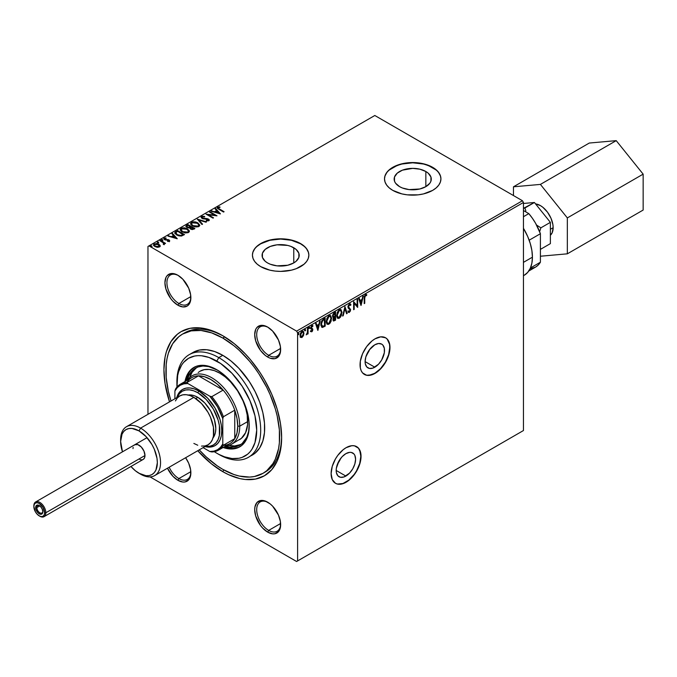 <?xml version="1.0" encoding="UTF-8"?>
<svg xmlns="http://www.w3.org/2000/svg" width="677" height="677" viewBox="0 0 677 677"><rect width="100%" height="100%" fill="white"/><g stroke="black" fill="none" stroke-linecap="round" stroke-linejoin="round"><path stroke-width="1.02" d="M374.813 367.213A13.726 7.921 -60 0 1 367.95 367.899A13.726 7.921 -60 0 1 365.842 356.897A13.726 7.921 -60 0 1 374.813 344.796L378.528 343.51L381.676 344.119L382.877 345.118L384.333 348.325L384.333 352.7L381.676 359.969L378.528 364.218L372.917 368.093L369.422 368.44L366.739 366.892L365.292 363.693L365.106 361.611L374.813 367.213L365.106 361.611L365.842 356.897L369.422 349.806L374.813 344.796A13.726 7.921 -60 0 1 381.676 344.119A13.726 7.921 -60 0 1 383.774 355.12A13.726 7.921 -60 0 1 374.813 367.213M345.879 476.066A13.726 7.921 -60 0 1 339.016 476.743A13.726 7.921 -60 0 1 336.918 465.751A13.726 7.921 -60 0 1 345.879 453.649L349.594 452.363L351.278 452.431L353.953 453.971L354.85 455.393L355.586 459.251L354.85 463.973L352.742 468.822L349.594 473.071L343.992 476.947L340.489 477.293L337.815 475.745L336.359 472.538L336.173 470.464L345.879 476.066L336.173 470.464L336.359 468.171L339.016 460.893L342.164 456.645L345.879 453.649A13.726 7.921 -60 0 1 352.742 452.972A13.726 7.921 -60 0 1 354.85 463.973A13.726 7.921 -60 0 1 345.879 476.066M335.403 483.243A21.165 12.22 120 0 0 345.879 482.134L346.082 482.252A21.165 12.22 -60 0 1 335.504 483.302A21.165 12.22 -60 0 1 332.255 466.343A21.165 12.22 -60 0 1 346.082 447.7L343.163 449.714L337.772 455.409L335.504 458.862L332.255 466.343L331.121 473.612L332.255 479.57L335.504 483.302L337.772 484.14L343.163 483.606L349.002 480.238L351.812 477.632L354.393 474.543L358.522 467.392L360.756 459.869L360.756 453.133L358.522 448.191L354.393 445.804L351.812 445.703L346.082 447.7A21.165 12.22 -60 0 1 356.661 446.651A21.165 12.22 -60 0 1 359.902 463.601A21.165 12.22 -60 0 1 346.082 482.252L345.879 482.134A21.165 12.22 120 0 0 359.682 463.584A21.165 12.22 120 0 0 356.559 446.592M364.328 374.389A21.165 12.22 120 0 0 374.813 373.289L375.007 373.399A21.165 12.22 -60 0 1 364.429 374.449A21.165 12.22 -60 0 1 361.188 357.49A21.165 12.22 -60 0 1 375.007 338.847L372.088 340.861L366.697 346.556L362.567 353.707L360.333 361.222L360.333 367.966L361.188 370.717L362.567 372.909L366.697 375.286L372.088 374.753L377.927 371.385L380.736 368.779L383.326 365.69L387.456 358.539L389.69 351.024L389.69 344.28L387.456 339.338L385.594 337.798L380.736 336.85L375.007 338.847A21.165 12.22 -60 0 1 385.594 337.798A21.165 12.22 -60 0 1 388.835 354.756A21.165 12.22 -60 0 1 375.007 373.399L374.813 373.289A21.165 12.22 120 0 0 388.606 354.731A21.165 12.22 120 0 0 385.492 337.738M263.979 472.741A80.411 46.425 -120 0 0 281.632 436.504A80.411 46.425 60 0 1 264.986 472.182L262.989 473.333A80.411 46.425 60 0 1 222.784 469.356A80.411 46.425 60 0 1 199.241 449.866L206.282 456.992L217.215 465.818L222.784 469.356L233.878 474.492L239.294 476.058L249.585 477.073L254.374 476.523L262.989 473.333A80.411 46.425 60 0 0 275.319 408.9A80.411 46.425 60 0 0 222.784 338.035L224.747 336.909L222.784 338.035L233.878 345.702L239.294 350.398L249.585 361.264L254.374 367.34L258.859 373.763L266.738 387.422L270.064 394.513L275.319 408.9L277.198 416.05L279.373 429.929L279.373 442.8L278.552 448.699L275.319 459.15L272.933 463.593L266.738 470.727L262.989 473.333M222.784 471.657L223.791 469.923L222.784 471.657L228.555 474.662L239.87 478.597L245.311 479.485L255.483 479.079L264.402 475.779L271.722 469.703L277.164 461.096L280.506 450.281L281.64 437.672A83.237 48.059 60 0 1 222.784 471.657A83.237 48.059 60 0 1 197.743 450.738L211.3 463.72L222.784 471.657M222.784 335.733L222.784 335.733A83.237 48.059 60 0 1 281.64 437.672L280.506 423.76L277.164 409.077L271.722 394.192L264.402 379.67L260.12 372.714L250.532 359.775L245.311 353.91L234.267 343.671L222.784 335.733L211.3 330.41L200.265 327.905L190.085 328.311L181.165 331.612L177.289 334.311L170.883 341.69L166.466 351.448L165.061 357.109L163.927 369.718L165.061 383.631L169.521 401.867A83.237 48.059 60 0 1 222.784 335.733L222.784 335.733M293.767 247.757A18.567 10.722 180 0 1 299.209 255.331A18.567 10.722 180 0 1 287.75 265.24A18.567 10.722 180 0 1 267.517 262.913L265.206 261.288L262.431 257.429L262.431 253.24L265.206 249.381L270.326 246.42L277.02 244.82L287.75 245.429L290.958 246.42L296.077 249.381L298.853 253.24L298.853 257.429L296.077 261.288L293.767 262.913L293.767 247.757L293.767 262.913L287.75 265.24L277.02 265.849L270.326 264.25L267.517 262.913A18.567 10.722 180 0 1 262.075 255.331A18.567 10.722 180 0 1 273.542 245.429A18.567 10.722 180 0 1 293.767 247.757M425.841 171.501A18.567 10.722 180 0 1 431.283 179.083A18.567 10.722 180 0 1 419.825 188.985A18.567 10.722 180 0 1 399.591 186.657L395.563 183.188L394.505 181.174L394.505 176.993L397.281 173.126L402.4 170.172L412.716 168.361L419.825 169.182L425.841 171.501L428.152 173.126L430.927 176.993L430.927 181.174L429.87 183.188L425.841 186.657L425.841 171.501L425.841 186.657L419.825 188.985L409.094 189.594L402.4 187.994L399.591 186.657A18.567 10.722 180 0 1 394.149 179.083A18.567 10.722 180 0 1 405.616 169.182A18.567 10.722 180 0 1 425.841 171.501M440.93 178.965A28.214 16.29 0 0 0 432.671 167.566L432.671 167.329A28.214 16.29 180 0 1 440.93 178.855A28.214 16.29 180 0 1 423.514 193.901A28.214 16.29 180 0 1 392.77 190.372L401.918 193.901L407.215 194.832L418.225 194.832L423.514 193.901L432.671 190.372L436.174 187.901L438.781 185.083L440.388 182.028L440.93 178.855L440.388 175.673L438.781 172.618L436.174 169.8L432.671 167.329L423.514 163.8L412.716 162.565L401.918 163.8L392.77 167.329L389.258 169.8L386.652 172.618L385.044 175.673L384.502 178.855L385.044 182.028L386.652 185.083L389.258 187.901L392.77 190.372A28.214 16.29 180 0 1 384.502 178.855A28.214 16.29 180 0 1 401.918 163.8A28.214 16.29 180 0 1 432.671 167.329L432.671 167.566A28.214 16.29 0 0 0 402.011 164.012A28.214 16.29 0 0 0 384.502 178.965M308.856 255.221A28.214 16.29 0 0 0 300.596 243.813L300.596 243.585A28.214 16.29 180 0 1 308.856 255.102A28.214 16.29 180 0 1 291.44 270.157A28.214 16.29 180 0 1 260.696 266.62L269.844 270.157L275.141 271.079L280.642 271.392L291.44 270.157L296.314 268.651L304.1 264.157L306.706 261.339L308.314 258.284L308.856 255.102L308.314 251.929L306.706 248.874L304.1 246.056L300.596 243.585L291.44 240.056L280.642 238.812L269.844 240.056L260.696 243.585L257.184 246.056L254.577 248.874L252.97 251.929L252.428 255.102L252.97 258.284L254.577 261.339L257.184 264.157L260.696 266.62A28.214 16.29 180 0 1 252.428 255.102A28.214 16.29 180 0 1 269.844 240.056A28.214 16.29 180 0 1 300.596 243.585L300.596 243.813A28.214 16.29 0 0 0 269.937 240.259A28.214 16.29 0 0 0 252.428 255.221M178.889 478.563A16.925 9.774 -120 0 0 190.855 472.216A16.925 9.774 60 0 1 187.36 479.409A16.925 9.774 60 0 1 178.889 478.563L190.829 471.674L178.889 478.563A16.925 9.774 60 0 1 169.182 467.223A16.925 9.774 -120 0 0 178.889 478.563L177.899 480.298L178.889 478.563M185.608 457.737A18.338 10.587 60 0 1 190.863 472.808A18.338 10.587 60 0 1 177.899 480.298L182.858 482.024L185.1 481.931L188.68 479.866L189.873 477.97L190.618 475.584L190.618 469.745L188.68 463.229L185.608 457.737M178.889 303.482A16.925 9.774 -120 0 0 190.855 297.127A16.925 9.774 60 0 1 187.36 304.32A16.925 9.774 60 0 1 178.889 303.482L190.829 296.594L178.889 303.482A16.925 9.774 60 0 1 167.837 288.563A16.925 9.774 60 0 1 170.426 274.997A16.925 9.774 60 0 1 178.406 275.564A16.925 9.774 -120 0 0 166.923 283.037A16.925 9.774 -120 0 0 178.889 303.482L177.899 305.209L178.889 303.482M177.899 275.26L177.899 275.26A18.338 10.587 60 0 1 190.863 297.719A18.338 10.587 60 0 1 177.899 305.209L182.858 306.935L187.064 306.122L188.68 304.777L190.618 300.503L190.618 294.656L188.68 288.14L182.858 279.271L177.899 275.26L172.931 273.533L170.689 273.626L167.109 275.691L165.916 277.587L164.926 282.749L165.916 289.045L170.689 298.523L172.931 301.206L177.899 305.209A18.338 10.587 60 0 1 164.926 282.749A18.338 10.587 60 0 1 177.899 275.26L177.899 275.26M268.676 355.315A16.925 9.774 -120 0 0 280.633 348.96A16.925 9.774 60 0 1 277.138 356.153A16.925 9.774 60 0 1 268.676 355.315L280.608 348.427L268.676 355.315A16.925 9.774 60 0 1 257.615 340.396A16.925 9.774 60 0 1 260.205 326.83A16.925 9.774 60 0 1 268.185 327.397A16.925 9.774 -120 0 0 256.701 334.87A16.925 9.774 -120 0 0 268.676 355.315L267.677 357.041L268.676 355.315M267.677 327.093L267.677 327.093A18.338 10.587 60 0 1 280.642 349.56A18.338 10.587 60 0 1 267.677 357.041L270.208 358.218L274.879 358.683L278.459 356.618L280.396 352.336L280.396 346.489L278.459 339.972L272.636 331.104L267.677 327.093L262.71 325.366L260.467 325.459L256.888 327.524L255.694 329.42L254.704 334.582L255.694 340.886L260.467 350.364L265.147 355.298L267.677 357.041A18.338 10.587 60 0 1 254.704 334.582A18.338 10.587 60 0 1 267.677 327.093M268.676 530.404A16.925 9.774 -120 0 0 280.633 524.049A16.925 9.774 60 0 1 277.138 531.242A16.925 9.774 60 0 1 268.676 530.404L280.608 523.507L268.676 530.404A16.925 9.774 60 0 1 257.615 515.485A16.925 9.774 60 0 1 260.205 501.919A16.925 9.774 60 0 1 268.185 502.486A16.925 9.774 -120 0 0 256.701 509.95A16.925 9.774 -120 0 0 268.676 530.404L267.677 532.13L268.676 530.404M267.677 502.182L267.677 502.182A18.338 10.587 60 0 1 280.642 524.641A18.338 10.587 60 0 1 267.677 532.13L272.636 533.857L274.879 533.764L278.459 531.699L280.396 527.417L280.396 521.578L278.459 515.062L272.636 506.184L270.208 503.925L265.147 501.005L260.467 500.54L256.888 502.613L254.958 506.887L254.704 509.663L255.694 515.967L260.467 525.445L262.71 528.119L267.677 532.13A18.338 10.587 60 0 1 254.704 509.663A18.338 10.587 60 0 1 267.677 502.182L267.677 502.182M523.448 430.538L297.601 560.928L297.601 332.856L523.448 202.465L523.448 430.538L296.602 561.504L523.448 430.538L523.448 202.465L297.601 332.856L297.601 560.928L296.602 561.504L150.057 476.896L296.602 561.504L523.448 430.538M302.949 331.171L303.558 333.033L303.034 335.428L303.558 335.352L303.668 331.832L302.856 331.155L301.756 331.518L300.283 333.854L300.3 336.985L301.764 337.578L303.431 335.657L303.034 335.428L301.587 337.239L301.984 337.468L303.431 335.657L303.956 333.27L303.161 331.256L301.984 331.375L300.021 335.538L300.419 337.341M308.077 327.956L307.536 328.269L307.366 332.771L306.283 334.861L307.536 333.296L307.536 334.159L308.077 333.854L308.077 327.956L307.536 328.269L307.451 332.322L306.199 334.836L307.536 333.296L307.536 334.159L308.077 333.854L308.077 327.956M311.699 329.259L312.283 330.012L310.76 331.569L311.801 331.806L312.579 330.841L312.723 329.03L311.31 327.49L313.002 325.815L312.063 325.569L311.2 326.39L310.802 328.447L312.249 330.3L310.76 331.569L311.801 331.806L310.362 331.332M323.555 319.028L321.846 320.661L321.008 323.014L320.949 325.569L322.244 327.414L325.172 326.153L325.172 318.088L323.555 319.028L320.873 324.495L322.455 327.431L325.172 326.153L325.172 318.088L323.555 319.028M335.555 312.089L333.465 313.476L332.61 315.262L332.678 317.031L333.617 317.564L332.966 319.654L333.6 321.016L335.555 320.153L335.555 312.089L334.159 312.901L332.517 316.134L333.617 317.564L332.966 319.654L333.448 320.949L335.555 320.153L335.555 312.089M344.957 306.664L342.63 316.074L343.214 315.736L344.915 308.636L346.616 313.773L347.199 313.434L344.957 306.664L342.63 316.074L343.214 315.736L344.915 308.636L346.616 313.773L347.199 313.434L344.957 306.664M357.134 299.632L357.134 305.632L353.639 301.654L353.639 309.711L354.181 309.406L354.181 303.389L357.668 307.392L357.668 299.327L357.134 299.632L357.134 305.632L353.639 301.654L353.639 309.711L354.181 309.406L354.181 303.389L357.668 307.392L357.668 299.327L357.134 299.632M366.35 294.503L366.13 295.324L365.089 295.197L364.344 297.711L364.742 297.939L365.021 295.976L366.528 295.553L366.799 294.774L365.487 294.605L364.344 296.306L364.209 303.618L364.742 303.304L364.344 297.711L364.742 303.304L364.742 297.939L365.487 295.434L366.528 295.553L366.799 294.774L366.139 294.36M361.069 305.42L363.312 296.069L362.009 299.403L360.046 300.537L359.326 298.371L358.742 298.701L360.985 305.479L363.312 296.069L362.009 299.403L360.046 300.537L359.326 298.371L358.742 298.701L361.069 305.42M349.391 303.897L347.919 306.74L348.257 308.17L350.043 309.871L349.518 311.454L348.418 311.073L348.003 311.809L348.892 312.537L350.297 311.217L350.584 309.482L348.63 307.324L348.528 306.038L349.425 304.709L350.517 305.42L350.957 304.76L350.187 303.787L349.391 303.897L347.91 306.935L350.06 310.142L349.357 311.564L348.418 311.073L348.003 311.809L349.349 312.402L350.601 309.795L348.452 306.639L349.975 304.684L349.027 304.472L350.517 305.42L350.957 304.76L350.297 303.838L349.391 303.897M340.692 309.491L342.003 312.368L341.056 309.694L338.999 309.922L337.273 312.368L336.664 316.218L337.281 317.919L338.728 318.435L340.37 317.259L341.546 315.042L341.606 312.139L338.957 317.945L339.355 318.173L342.003 312.368L340.903 309.592L339.312 309.719L336.63 315.507L337.73 318.317L339.355 318.173L337.535 318.182M330.308 315.49L331.62 318.359L330.672 315.694L328.768 315.812L326.889 318.359L326.28 322.21L326.898 323.919L328.345 324.427L329.987 323.259L331.163 321.033L331.222 318.131L328.565 323.936L328.971 324.165L331.62 318.359L330.511 315.584L328.929 315.71L326.246 321.499L327.346 324.308L328.971 324.165L327.152 324.173M317.919 330.334L320.162 320.983L318.859 324.317L316.895 325.451L316.176 323.276L315.592 323.614L317.835 330.384L320.162 320.983L318.859 324.317L316.895 325.451L316.176 323.276L315.592 323.614L317.919 330.334M308.932 326.898L309.778 327.55L309.135 327.304L308.991 328.447L309.668 328.057L309.381 327.313L308.932 328.243L309.33 328.472L309.778 327.55L309.33 327.135L308.881 328.066L309.33 328.472L308.484 327.829M304.811 329.276L305.657 329.919L305.014 329.682L304.87 330.825L305.547 330.435L305.259 329.691L304.811 330.621L305.209 330.85L305.657 329.919L305.209 329.513L304.76 330.444L305.209 330.85L304.362 330.207M298.1 333.152L298.946 333.803L298.303 333.558L298.159 334.7L298.836 334.311L298.549 333.566L298.1 334.497L298.498 334.726L298.946 333.803L298.498 333.389L298.049 334.32L298.498 334.726L297.652 334.083M148.965 245.886L374.813 115.496L522.449 200.739L296.602 331.129L148.965 245.886L296.602 331.129L297.601 332.856L296.602 331.129L522.449 200.739L523.448 202.465L522.449 200.739L374.813 115.496L147.967 246.462L147.967 414.307L147.967 246.462L148.965 245.886M153.611 245.074L154.263 243.881L153.577 244.837L154.915 246.538L157.259 247.283L159.544 246.927L159.831 245.049L156.649 243.534L153.865 244.177L153.671 245.26L154.491 246.259L157.868 247.317L159.747 246.8L160.144 245.607L160.178 246.2M160.441 240.42L159.899 240.724L163.546 243.026L163.572 244.397L164.393 244.033L164.249 243.238L165.543 243.365L160.441 240.42L165.146 243.593L160.441 240.42L159.899 240.724L163.284 242.781L163.572 244.397L164.156 244.262L164.249 243.238L165.543 243.365L160.441 240.42M168.438 241.477L168.691 240.927L167.464 241.012L169.352 241.266L169.258 240.047L165.019 239.345L164.655 238.693L166.127 238.372L165.967 237.923L164.164 238.16L163.809 238.939L164.723 239.776L168.725 240.386L167.591 241.444L169.715 240.75M175.918 231.483L174.818 232.541L174.996 233.531L178.144 235.681L181.334 236.045L184.516 234.58L177.535 230.544L174.776 232.829L176.646 234.995L181.546 236.002L184.516 234.58L177.535 230.544L184.119 234.809L177.535 231.009L175.918 231.94L175.918 231.483M189.746 227.844L190.575 229.08L193.918 229.156L194.908 228.581L187.918 224.552L185.921 225.991L186.86 227.455L189.746 227.844L190.372 228.953L192.243 229.588L194.908 228.581L187.918 224.552L194.502 228.809L187.918 224.552L185.879 226.211L186.86 227.455L189.729 228.031M197.32 219.12L201.974 224.502L202.558 224.163L198.962 220.127L205.96 222.2L206.544 221.861L197.32 219.12L201.974 224.502L202.558 224.163L198.962 220.127L205.96 222.2L206.544 221.861L197.32 219.12M209.498 212.096L214.694 215.091L206.003 214.11L212.993 218.138L213.526 217.833L208.321 214.821L217.021 215.819L210.031 211.783L209.498 212.096L214.694 215.091L206.003 214.11L212.993 218.138L213.526 217.833L208.321 214.821L217.021 215.819L210.031 211.783L209.498 212.096M217.241 208.051L217.664 207.17L218.84 209.32L223.554 212.045L224.087 211.732L218.248 208.203L218.392 207.577L220.059 207.34L219.788 206.874L217.664 207.17L217.427 208.347L223.554 212.045L224.087 211.732L219.441 209.515L223.689 211.96L219.441 209.515L218.392 207.577L220.059 207.34L219.788 206.874L217.664 207.17L217.19 207.814M220.423 213.847L215.675 208.524L215.091 208.863L216.606 210.572L214.651 211.706L211.106 211.165L220.33 213.907L215.675 208.524L215.091 208.863L216.606 210.572L214.651 211.706L211.106 211.165L220.423 213.847M202.33 217.317L202.533 218.561L202.33 216.852L204.581 216.894L204.666 216.437L201.568 216.462L201.111 217.469L202.719 218.722L208.135 219.483L208.169 220.304L206.333 220.33L206.35 220.82L208.753 220.787L209.311 220.093L208.99 219.424L207.154 218.603L202.728 218.197L202.161 216.97L204.581 216.894L204.666 216.437L202.076 216.259L201.568 216.928L204.666 216.902L201.568 216.928L201.568 216.462L201.069 217.19L201.983 218.409L207.983 219.39L208.169 220.304L206.333 220.33L206.35 220.82L208.88 220.719L209.311 220.067M190.626 223.808L191.498 222.284L190.609 223.571L192.488 225.949L198.877 226.499L199.74 225.196L197.828 222.826L195.636 221.971L193.03 221.802L191.202 222.471L190.609 223.689L191.388 225.145L194.697 226.82L198.166 226.803L199.402 226.084L199.74 225.086L197.828 222.826L199.723 225.424M180.243 229.799L181.106 228.276L180.217 229.562L182.105 231.94L188.494 232.49L189.357 231.195L187.444 228.826L184.406 227.819L181.817 227.971L180.581 228.691L180.285 230.019L181.512 231.559L185.168 232.964L188.155 232.66L189.154 231.889L189.315 230.823L187.444 228.826L189.34 231.416M177.272 238.761L172.525 233.438L171.941 233.777L173.456 235.486L171.501 236.62L167.955 236.078L177.272 238.761L172.525 233.438L171.941 233.777L173.456 235.486L171.501 236.62L167.955 236.078L177.272 238.761M161.735 240.699L161.6 239.641L161.735 240.233L162.768 240.318L162.133 239.565L161.49 240.005L162.649 240.369L162.632 239.717L162.768 240.775M157.623 243.077L157.487 242.019L157.623 242.611L158.646 242.696L158.02 241.943L157.369 242.383L158.536 242.738L158.511 242.095L158.646 243.153M150.903 246.953L150.768 245.895L150.903 246.487L151.936 246.572L151.301 245.819L150.658 246.259L151.817 246.623L151.8 245.971L151.936 247.029M167.473 468.213L172.931 476.286L177.899 480.298A18.338 10.587 60 0 1 167.473 468.213M183.585 333.499A80.411 46.425 60 0 1 184.576 332.906A80.411 46.425 60 0 1 223.791 336.325A80.411 46.425 -120 0 0 183.585 333.499M304.1 246.284L300.596 243.813L291.44 240.284L280.642 239.049L269.844 240.284L260.696 243.813L257.184 246.284M254.577 249.102L252.97 252.157M308.314 252.157L306.706 249.102M436.174 170.029L428.389 165.535L423.514 164.029L412.716 162.793L401.918 164.029L397.044 165.535L389.258 170.029M386.652 172.847L385.044 175.902M440.388 175.902L438.781 172.847M217.664 207.17L217.664 207.627L219.788 207.331L219.788 206.874L219.805 207.348L218.129 207.441L217.199 208.194M218.231 208.177L218.392 207.577M218.392 208.042L219.441 209.515L218.197 208.228M211.639 211.317L211.689 210.826L214.651 212.163L216.606 210.572L214.651 212.163L211.639 211.317M215.362 209.168L215.675 208.524L219.957 213.788L215.362 209.168M215.591 212.443L218.688 213.365L218.688 212.908L215.591 211.986L215.591 212.443L218.688 213.365L215.591 211.986L217.097 211.114L218.688 212.908L217.097 211.114L215.591 212.443M209.895 212.324L210.031 211.783L216.175 215.794L209.895 212.324M208.321 215.286L213.128 218.062L208.321 215.286M206.832 214.584L214.694 215.557L214.694 215.091L214.694 215.557L206.832 214.584M201.991 217.698L202.33 216.852M203.396 218.392L202.533 218.104L203.396 218.857L203.396 218.392L203.396 218.857L205.402 218.984L205.402 218.527L203.396 218.392M207.154 218.603L205.402 218.527L205.402 218.984L207.154 219.069L207.154 218.603L208.491 219.526L207.154 218.603M208.88 220.719L208.491 219.06L209.269 220.304M206.333 220.787L208.169 220.77L207.983 219.847L208.169 220.77L206.333 220.787M207.983 219.39L208.169 220.304M208.406 220.296L208.169 220.77M208.99 219.89L207.34 219.103L202.931 218.739L201.966 217.782M197.692 219.695L206.02 222.166L197.692 219.695M198.962 220.584L202.288 224.315L198.962 220.584M197.828 222.826L191.498 222.284L191.498 222.741L197.828 223.292L197.828 222.826M199.74 225.543L198.133 223.478L194.79 222.284L191.828 222.572L190.609 224.146M198.733 225.009L198.369 226.397L196.322 226.964L193.563 226.372L191.819 225.077M191.523 223.994L192.496 222.547L194.874 222.327L198.183 223.782L198.691 225.568L197.566 226.338L195.467 226.457L192.784 225.483L191.523 223.994L193.03 226.101L191.498 223.774L192.226 222.682L197.295 223.139L198.826 225.043L198.141 226.093L193.03 225.636L193.03 226.101L198.141 226.558L198.801 225.255M185.921 226.457L186.522 225.356L186.522 225.813L187.918 225.009L185.887 226.6M190.423 227.387L188.375 227.921L186.793 226.829L187.394 227.599L189.492 227.836L190.423 226.93L190.423 227.387M186.97 227.252L186.793 226.363L188.104 225.272L190.694 226.77L189.492 227.836L189.492 227.379L187.394 227.142L187.394 227.599L186.844 226.152L188.104 225.272L190.694 227.235L190.694 226.77L188.104 227.413L186.793 226.372M190.567 228.267L191.1 229.224L191.1 228.767L191.1 229.224L193.097 229.258L193.097 228.801L191.1 228.767L190.499 228.014L191.413 227.184L193.647 228.936L193.647 228.479L192.886 229.368L191.549 229.427L190.609 228.792L190.686 228.115M193.097 228.801L191.549 228.97L190.542 227.844L191.413 227.184L193.647 228.479L193.097 228.801M187.444 228.826L181.106 228.276L181.106 228.741L187.444 229.283L187.444 228.826M189.357 231.542L187.749 229.469L184.406 228.284L181.444 228.572L180.226 230.138M188.341 231.001L187.622 232.626L185.083 232.913L182.164 231.788L181.114 230.273M181.14 229.994L182.646 232.093L181.114 229.774L181.842 228.682L186.911 229.131L188.443 231.035L187.749 232.093L182.646 231.636L182.646 232.093L187.749 232.549L188.418 231.255M174.801 233.057L175.918 231.94L174.776 233.252M175.876 232.998L177.179 235.139L177.179 234.682L177.179 235.139L181.174 235.918L183.264 234.47L181.174 235.461L177.179 234.682L175.876 232.533L177.712 231.272L183.264 234.936L179.532 235.977L175.885 234.005M175.775 233.76L175.758 233.243M175.732 233.48L175.995 232.397L177.712 231.272L183.264 234.47L181.174 235.461L178.999 235.41L176.257 234.014L175.876 232.533M168.488 236.231L168.539 235.74L171.501 237.077L173.456 235.486L171.501 237.077L168.488 236.231M172.212 234.081L172.525 233.438L176.807 238.702L172.212 234.081M172.44 237.356L175.538 238.279L175.538 237.813L172.44 236.899L172.44 237.356L175.538 238.279L175.538 237.813L172.44 236.899L173.947 236.028L175.538 237.813L173.947 236.028L172.44 237.356M163.817 238.973L164.164 238.16L164.511 239.666L168.522 240.225L168.421 241.477M168.522 240.225L168.691 240.927M169.352 241.266L169.038 239.903L169.038 240.36L168.082 240.013L169.038 240.36L168.082 239.548L168.082 240.013L166.728 239.98L168.082 240.013L168.082 239.548L165.019 239.802L165.637 240.013L165.637 239.548L165.019 239.802L164.858 238.49L166.127 238.372L165.967 237.923L163.766 238.727M164.164 238.16L164.164 238.626L165.967 238.38M165.019 239.345L164.858 238.49M169.69 241.02L169.038 240.36L169.352 241.731M165.019 239.802L164.629 238.812M165.484 238.346L163.809 238.981M168.861 240.673L168.691 241.384M162.768 240.318L162.632 239.717L161.6 239.641L161.735 240.233M161.6 239.641L161.6 240.107L162.632 240.183L162.632 239.717M162.81 240.31L161.558 240.132M164.452 244.228L164.249 243.238L164.156 244.727M164.156 244.262L164.249 243.238M163.292 244.397L163.622 243.855M163.546 243.492L163.622 244.312L163.284 243.238M158.646 242.696L158.511 242.095L157.487 242.019L157.623 242.611M157.487 242.019L157.487 242.484L158.511 242.561L158.511 242.095M158.689 242.688L157.436 242.51M160.212 246.428L158.858 244.262L154.263 243.881L154.263 244.346L158.858 244.719L158.858 244.262L160.144 245.607M160.195 246.242L158.858 244.719L156.133 243.957L154.051 244.482L153.671 245.717M155.448 246.682L154.449 245.184L155.448 246.682L158.917 247.029L156.641 247.156L155.448 246.225L155.448 246.682M159.29 245.979L158.917 247.029L158.917 246.572L155.448 246.225L154.407 244.947L154.889 244.245L158.316 244.566L158.917 247.029L159.366 246.301M159.374 246.352L159.374 245.895L157.58 246.826L155.625 246.318L154.432 245.142L155.067 244.152L158.486 244.668L159.34 245.675L158.917 246.572M151.936 246.572L151.8 245.971L150.768 245.895L150.903 246.487M150.768 245.895L150.768 246.36L151.8 246.436L151.8 245.971M151.978 246.563L150.726 246.386M182.646 231.636L181.114 229.698L183.078 228.301L186.378 228.86L188.434 230.874L187.986 231.932L186.505 232.465L182.646 231.636M364.209 303.618L364.742 303.304L364.209 303.152L364.438 296.238L365.182 295.155L366.528 295.553L366.401 294.546L365.487 294.605L364.209 298.168L364.209 303.618M366.799 294.774L366.274 294.453M359.055 298.523L360.046 300.537L359.055 298.523M362.787 296.374L360.765 304.811L362.787 296.374M361.383 300.131L359.876 301.003L361.027 303.508L359.876 301.003L361.027 303.508L360.274 301.231L361.78 300.368L359.876 301.003L361.78 300.368L361.027 303.508L361.383 300.131M357.27 299.556L357.27 307.113L357.27 299.556M353.783 303.161L354.181 309.406L353.639 309.254L353.783 303.161M353.639 301.68L357.134 305.632L353.639 301.68M350.085 303.753L350.957 304.76L350.271 304.963L350.17 303.846M350.119 305.183L349.027 304.472L348.054 306.402L350.601 309.795L350.195 309.567L348.951 312.165L349.349 312.402L348.367 312.3M348.003 311.809L349.349 312.402M349.357 311.564L348.418 311.073M348.02 310.845L348.96 311.335L348.02 310.845M348.875 311.606L348.384 311.302M348.122 312.19L349.56 311.589L350.195 309.736L349.874 308.424L348.317 307.223M348.223 307.096L348.13 305.809L349.027 304.472M344.779 307.096L347.199 313.434L346.48 313.383L344.779 307.096M344.517 308.407L344.915 308.636L344.517 308.407L342.816 315.507L343.214 315.736L342.757 315.533L344.517 308.407M337.264 318.046L339.27 317.733L340.98 315.279L341.597 311.775L340.573 309.406M337.781 317.268L336.799 315.533L337.273 312.435L338.805 310.379L340.252 310.252M340.379 310.354L338.932 310.303L339.329 310.531L338.932 310.303L336.774 314.966L337.171 315.194L339.329 310.531L340.582 310.438L341.47 312.681L339.329 317.361L338.043 317.437L336.774 314.966L337.84 317.293M333.202 320.788L335.157 319.925L335.157 312.325L335.555 320.153L333.27 320.796M333.025 317.462L334.624 316.819L333.202 318.393L333.769 320.094M333.135 316.548L332.771 314.847L334.624 312.994L332.652 315.6L333.499 316.548M335.022 319.637L334.463 319.959L333.499 319.332L334.751 317.208L334.345 316.98L335.022 317.056L334.624 316.819L335.022 319.637L334.463 319.959L333.499 319.332L334.015 317.784L335.022 317.056L335.022 319.637M333.262 318.207L333.101 319.104M335.022 316.227L333.422 316.726L332.652 315.6L333.05 315.829L334.404 313.586L334.006 313.349L335.022 313.231L334.624 312.994L335.022 316.227L333.896 316.785L333.05 315.829L333.626 314.187L335.022 313.231L335.022 316.227M334.463 319.959L333.795 320.111L333.499 319.332M326.881 324.038L328.726 323.843L330.596 321.27L331.214 317.775L330.19 315.397M327.423 323.259L326.39 320.966L326.788 321.194L327.431 318.334L328.946 316.531L328.548 316.303L330.266 316.481L330.968 317.598L330.706 320.873L329.2 323.183L327.66 323.428L326.788 321.194L328.946 316.531L330.198 316.438L331.078 318.672L328.946 323.352L327.609 323.403L326.509 322.049L327.203 317.792L328.548 316.303L329.868 316.252M329.995 316.345L328.548 316.303L326.39 320.966L327.456 323.284M324.774 318.317L325.172 326.153L322.455 327.431L321.66 327.143L324.774 325.916L324.774 318.317M321.854 327.287L322.455 327.431M321.702 326.111L321.033 324.401L321.338 321.913L322.311 320.272L324.241 318.994L324.638 325.637L322.176 326.39L321.016 323.961L322.337 326.272M322.734 326.5L321.414 324.19L322.624 320.593L322.227 320.365L321.016 323.961L321.414 324.19L322.303 320.991L324.063 319.561L322.227 320.365L324.241 318.994L323.657 319.324L324.638 319.222L324.638 325.637L322.827 326.492L321.981 326.238M315.905 323.437L316.895 325.451L315.905 323.437M319.637 321.287L317.615 329.724L319.637 321.287M318.232 325.045L316.726 325.916L317.877 328.413L316.726 325.916L317.877 328.413L317.124 326.145L318.63 325.273L316.726 325.916L318.63 325.273L317.877 328.413L318.232 325.045M310.76 331.569L311.801 331.806L312.816 329.674L311.302 327.668L311.953 326.339L312.689 326.534L312.766 325.595M311.767 331.104L311.073 330.875M310.675 330.647L311.361 330.867M312.546 325.51L313.002 325.815L311.894 325.654L310.76 328.007L312.156 329.547M311.758 329.318L310.54 328.59M310.938 328.819L311.64 329.208M313.002 325.815L312.317 326.246L312.503 325.476M312.224 326.229L312.689 326.534M312.292 326.306L311.555 326.111L310.895 327.44L312.647 328.861L311.428 328.159M311.572 328.277L310.895 327.44L311.555 326.111M312.647 328.861L312.816 329.674L312.419 329.437L311.395 331.578L311.801 331.806M310.802 331.637L312.249 330.435L312.122 328.472M308.881 328.066L309.33 328.472M309.778 327.55L309.33 327.135L308.881 328.269M307.68 328.193L308.077 333.854L307.536 333.702L307.68 328.193M304.76 330.444L305.209 330.85M305.657 329.919L305.209 329.513M304.76 330.647L305.234 329.479M300.537 337.332L301.984 337.468L300.139 337.104M300.58 337.408L302.424 336.494L303.558 333.033L303.956 333.27L302.864 331.095M300.943 336.638L300.173 335.377L300.486 333.296L301.417 331.975L302.594 331.925M301.984 336.748L301.096 336.748L300.156 334.997L300.554 335.225L301.984 332.094L301.587 331.865L302.627 331.95L303.398 333.194L303.084 335.284L301.984 336.748L300.554 335.225L301.984 332.094L302.839 332.035L303.423 333.575L301.984 336.748L300.986 336.647M302.619 331.95L301.587 331.865L300.156 334.997L301.587 336.511M298.049 334.32L298.498 334.726M298.946 333.803L298.498 333.389M298.049 334.523L298.515 333.355M337.171 315.194L338.373 311.428L339.575 310.413L340.649 310.481L341.462 312.977L340.277 316.455L338.178 317.496L337.171 315.194M333.896 316.785L333.262 316.591M366.494 375.176L369.083 375.278L374.813 373.289L380.533 368.66L385.391 362.119L388.632 354.638L389.774 347.369L389.487 344.161L387.252 339.228M337.569 484.021L342.96 483.488L348.799 480.12L354.198 474.425L356.466 470.972L359.707 463.491L360.841 456.222L359.707 450.264L358.319 448.081M337.637 463.703A13.726 7.921 120 0 0 340.759 458.295A13.726 7.921 -60 0 1 337.637 463.703M366.57 354.85A13.726 7.921 120 0 0 369.684 349.442A13.726 7.921 -60 0 1 366.57 354.85M176.909 382.979A59.254 34.205 60 0 1 189.171 354.689A59.254 34.205 60 0 1 218.798 357.617L216.801 361.078A56.428 32.581 60 0 1 256.701 430.191A56.428 32.581 60 0 1 216.801 453.226L218.798 454.377A59.254 34.205 -120 0 0 260.696 430.191A59.254 34.205 -120 0 0 218.798 357.617A59.254 34.205 60 0 1 257.505 409.83A59.254 34.205 60 0 1 248.417 457.313A59.254 34.205 60 0 1 218.798 454.377L224.586 456.831L232.067 458.532L238.964 458.261L242.112 457.381L247.647 454.191L249.974 451.906L251.988 449.189L254.984 442.572L256.701 430.191L254.984 415.822L249.974 400.708L242.112 386.152L232.067 373.399L220.71 363.557L209.015 357.464L201.526 355.763L197.989 355.653L194.629 356.043L188.587 358.277L183.619 362.398L181.605 365.115L178.618 371.732L177.662 375.566L176.976 387.049A56.428 32.581 60 0 1 176.9 384.113A56.428 32.581 60 0 1 216.801 361.078L218.798 357.617L222.784 355.315L218.798 357.617A59.254 34.205 -120 0 0 176.9 381.811L176.9 384.113M198.2 372.494L200.045 371.216A39.503 22.806 60 0 1 219.788 373.171L225.238 376.937L230.485 381.794L237.509 390.722L243.018 400.911L245.599 407.977L247.19 414.95L247.587 424.631L245.599 432.662L241.384 438.349L231.559 444.239A39.503 22.806 60 0 1 225.627 446.041A39.503 22.806 -120 0 0 239.743 426.155L237.745 426.155A38.09 21.994 60 0 1 234.758 438.679A38.09 21.994 60 0 1 223.308 445.373M217.799 370.294L208.677 366.587L202.982 366.02L197.862 367.019L193.504 369.532L191.667 371.334L188.765 375.93L187.309 380.195A44.437 25.658 60 0 1 195.577 368.093A44.437 25.658 60 0 1 217.3 370.006M196.601 367.552A44.437 25.658 -120 0 0 189.721 377.538L192.082 372.316L196.601 367.552M194.384 367.162A45.85 26.471 -120 0 0 185.989 380.956L189.205 372.418L190.838 370.209L194.874 366.866M184.99 381.532A45.85 26.471 60 0 1 193.876 367.442A45.85 26.471 60 0 1 216.801 369.718L223.122 374.085L229.207 379.729L234.809 386.423L239.726 393.912L245.396 406.014L247.824 414.197L249.06 422.109L249.06 429.446L247.824 435.929L245.396 441.302L241.858 445.364L237.365 447.962L232.084 448.986L223.08 447.505A45.85 26.471 60 0 0 239.726 446.854L239.726 446.854A45.85 26.471 60 0 0 246.75 410.118A45.85 26.471 60 0 0 216.801 369.718L207.39 365.893L201.518 365.309L196.228 366.342L191.735 368.931L188.206 372.993L184.99 381.532M250.346 456.044A59.254 34.205 -120 0 0 252.411 455.012A59.254 34.205 -120 0 0 261.491 407.529A59.254 34.205 -120 0 0 222.784 355.315A59.254 34.205 -120 0 0 193.157 352.378L189.171 354.689M214.296 451.694L216.801 453.226A56.428 32.581 60 0 1 214.296 451.694M182.578 334.057L178.83 336.664L172.635 343.789L168.37 353.225L167.016 358.692L166.195 364.59L166.195 377.461L168.37 391.34L171.027 400.996A80.411 46.425 60 0 1 182.578 334.057A80.411 46.425 60 0 1 222.784 338.035L211.689 332.898L201.027 330.478L191.193 330.867L182.578 334.057L184.576 332.906M248.417 457.313L255.17 453.082L259.731 447.836L262.879 440.888L264.479 432.51L264.479 423.023L262.879 412.801L259.731 402.223L255.17 391.704L249.364 381.642L238.82 368.254L230.959 360.968L222.784 355.315L214.609 351.524L206.756 349.738L199.512 350.034L193.157 352.378M240.724 446.278L238.363 447.387L233.083 448.411L224.079 446.93A45.85 26.471 -120 0 0 240.217 446.558M249.221 424.716L248.62 431.444L246.826 437.224L242.087 443.613L237.729 446.135L235.257 446.82L229.825 447.04L225.399 446.168A44.437 25.658 60 0 0 240.013 445.06L240.013 445.06A44.437 25.658 60 0 0 249.212 425.283M228.902 445.407A44.437 25.658 -120 0 0 240.995 444.442L234.606 445.974L228.911 445.407M200.045 371.216L204.276 369.65L209.1 369.456L214.347 370.641L219.788 373.171A39.503 22.806 60 0 1 245.599 407.977A39.503 22.806 60 0 1 239.54 439.635M186.954 382.403A38.09 21.994 60 0 1 198.479 375.837A38.09 21.994 60 0 1 223.156 390.087L217.165 384.045L210.818 379.509L204.462 376.717L198.479 375.837L223.156 390.087A38.09 21.994 60 0 1 234.758 410.177A38.09 21.994 60 0 1 237.745 426.155L236.992 418.386L234.758 410.177L234.758 438.679L236.992 433.052L237.745 426.155L239.743 426.155A39.503 22.806 -120 0 0 218.959 382.979A39.503 22.806 -120 0 0 187.537 380.059A39.503 22.806 60 0 1 192.065 375.82A39.503 22.806 60 0 1 222.505 386.406A39.503 22.806 60 0 1 239.743 426.155L247.723 421.551L239.743 426.155A39.503 22.806 60 0 1 231.559 444.239M218.485 450.163A38.09 21.994 60 0 1 211.783 451.94L209.811 451.5L211.783 451.94A38.09 21.994 -120 0 0 223.385 445.238A38.09 21.994 60 0 1 218.485 450.163L229.858 443.596A38.09 21.994 -120 0 0 234.758 438.679L223.385 445.238L222.784 444.01A37.243 21.503 60 0 1 209.811 451.5L203.117 447.632L209.811 451.5L213.881 451.161L217.469 449.773L220.465 447.362L222.784 444.01L222.784 418.674L223.385 416.744L234.758 410.177L234.758 438.679L223.385 445.238L222.784 444.01L222.784 418.674L217.469 406.767L209.811 396.206L187.876 383.537L187.106 382.403A38.09 21.994 -120 0 0 175.504 389.097L174.903 391.027L174.903 398.761L174.903 391.027A37.243 21.503 60 0 1 187.876 383.537L187.106 382.403L198.479 375.837L223.156 390.087L211.783 396.654L209.811 396.206L187.876 383.537L183.814 383.867L180.226 385.264L177.222 387.676L174.903 391.027L175.504 389.097A38.09 21.994 60 0 1 180.395 384.181A38.09 21.994 60 0 1 187.106 382.403L198.479 375.837A38.09 21.994 -120 0 0 191.769 377.622L180.395 384.181M234.758 410.177A38.09 21.994 -120 0 0 223.156 390.087L211.783 396.654A38.09 21.994 60 0 1 223.385 416.744L234.758 410.177M223.385 416.744A38.09 21.994 -120 0 0 211.783 396.654L209.811 396.206A37.243 21.503 60 0 1 222.784 418.674L223.385 416.744M39.241 515.882L41.297 516.602L43.049 516.263L44.217 514.918L44.623 512.777L43.049 507.462L39.241 503.443L37.176 502.732L35.424 503.07L34.256 504.416L33.85 506.557L35.424 511.863L37.176 514.224L39.833 516.229A8.462 4.883 -120 0 0 45.824 512.777L44.623 512.777A7.616 4.401 60 0 1 39.241 515.882A7.616 4.401 60 0 1 33.85 506.557L33.85 505.863A8.462 4.883 60 0 1 35.602 501.987A8.462 4.883 60 0 1 42.126 504.255A8.462 4.883 60 0 1 45.824 512.777A8.462 4.883 60 0 1 44.064 516.653A8.462 4.883 60 0 1 39.528 516.043M39.554 505.719A4.231 2.446 -120 0 0 36.846 507.589L35.644 507.589A5.077 2.928 60 0 1 39.241 505.516A5.077 2.928 60 0 1 42.829 511.736L42.558 513.166L41.229 514.266L39.935 514.139L37.861 512.701L35.915 509.341L35.712 506.819L36.253 505.634L38.538 505.194L40.612 506.624L42.219 509.087L42.829 511.736A5.077 2.928 60 0 1 39.241 513.809A5.077 2.928 60 0 1 35.644 507.589L36.846 507.589A4.231 2.446 60 0 1 37.717 505.651A4.231 2.446 60 0 1 39.554 505.719M39.791 505.888L36.846 507.589L39.791 505.888M144.98 455.528L45.824 512.777L144.98 455.528L143.964 451.11L141.281 447.006L137.82 444.62L134.757 444.738A8.462 4.883 60 0 1 138.988 445.161A8.462 4.883 60 0 1 144.523 452.617A8.462 4.883 60 0 1 143.219 459.404L144.523 457.914L144.98 455.528M535.524 203.904L540.407 205.596L542.886 207.314L547.49 212.172L551.002 218.265L552.906 224.671L553.151 227.684L552.178 232.753L550.376 235.249A18.025 10.409 -120 0 0 553.151 227.684L550.376 229.283L553.151 227.684A18.025 10.409 -120 0 0 535.549 203.904M532.427 257.175L523.448 262.363L532.427 257.175A39.503 22.806 -120 0 0 523.448 228.301L527.713 236.544L530.294 243.61L531.885 250.575L532.427 257.175L531.885 263.158L530.294 268.295L527.713 272.382L524.243 275.26A39.503 22.806 -120 0 0 532.427 257.175M528.771 271.02L535.507 267.127A38.09 21.994 -120 0 0 540.407 262.211L540.407 233.717L529.169 240.2L540.407 233.717A38.09 21.994 -120 0 0 528.805 213.619L523.448 210.53L528.805 213.619L532.342 218.197L535.507 223.148L540.407 233.717L540.407 262.211L538.215 265.037L535.507 267.127L530.04 268.837M523.448 275.725L524.243 275.26L523.448 275.683M540.407 262.211L530.446 267.965L540.407 262.211M528.805 213.619L523.448 216.716L528.805 213.619M539.882 230.942L540.881 227.836L536.573 225.069L540.881 227.836L550.376 222.352L550.376 243.627L540.881 249.119L540.407 248.247L540.881 249.119L550.376 243.627L550.376 222.352L540.881 227.836L539.882 230.942M525.826 210.928L524.92 207.983L523.448 208.364L534.415 202.491L550.376 222.352L534.415 202.491L524.92 207.983L525.826 210.928M540.407 249.246L540.881 249.119L540.407 249.246M523.448 203.472L534.415 202.491L523.448 203.472M567.334 217.918L643.15 174.141L643.15 210.056L567.334 253.824L567.334 217.918L540.407 184.406L513.471 186.81L513.471 195.551L513.471 186.81L589.286 143.042L513.471 186.81L540.407 184.406L616.214 140.638L540.407 184.406L567.334 217.918L567.334 253.824L643.15 210.056L643.15 174.141L567.334 217.918M540.407 256.228L567.334 253.824L540.407 256.228M589.286 143.042L616.214 140.638L643.15 174.141L616.214 140.638L589.286 143.042M42.812 511.372A4.231 2.446 60 0 1 41.949 512.988A4.231 2.446 60 0 1 38.691 511.854A4.231 2.446 60 0 1 36.846 507.589A4.231 2.446 -120 0 0 39.689 512.692A4.231 2.446 -120 0 0 42.812 511.372M45.824 512.777A8.462 4.883 -120 0 0 39.833 502.41A8.462 4.883 -120 0 0 33.85 505.863L33.85 506.557A7.616 4.401 60 0 1 39.241 503.443A7.616 4.401 60 0 1 44.623 512.777L45.824 512.777M120.65 440.583A28.214 16.29 60 0 1 126.481 426.713A28.214 16.29 60 0 1 140.588 428.118L138.988 430.877A25.954 14.987 60 0 1 157.343 462.67A25.954 14.987 60 0 1 138.988 473.265L140.588 474.188A28.214 16.29 -120 0 0 160.542 462.67A28.214 16.29 -120 0 0 140.588 428.118A28.214 16.29 60 0 1 159.019 452.981A28.214 16.29 60 0 1 154.695 475.584A28.214 16.29 60 0 1 140.588 474.188L135.408 470.794L130.957 466.487A25.954 14.987 60 0 0 138.988 473.265L146.012 475.711L149.185 475.584L151.97 474.552L154.254 472.656L155.947 469.973L157.343 462.67L156.996 458.329L154.254 449.105L151.97 444.577L146.012 436.547L138.988 430.877L140.588 428.118L193.859 397.357L140.588 428.118A28.214 16.29 -120 0 0 120.633 439.635L120.633 441.472L122.038 434.169L123.73 431.486L126.015 429.59L128.791 428.566L131.964 428.439L138.988 430.877A25.954 14.987 60 0 0 120.633 441.472L122.486 451.83A25.954 14.987 60 0 1 120.633 441.472M198.843 391.027L197.845 392.753A31.04 17.915 60 0 1 219.45 426.078A31.04 17.915 60 0 1 205.486 446.261L210.039 446.202L213.365 444.975L216.09 442.707L218.121 439.5L219.373 435.463L219.373 425.579L218.121 420.104L213.365 409.136L206.248 399.532L197.845 392.753L198.843 391.027L207.627 398.11L215.066 408.146L220.042 419.613L221.345 425.342L221.785 430.767L221.345 435.675L220.042 439.898L217.918 443.249L215.066 445.618L211.588 446.905L204.936 446.575A32.445 18.736 -120 0 0 221.582 427.094A32.445 18.736 -120 0 0 198.843 391.027A32.445 18.736 -120 0 0 176.722 397.704L179.769 391.788L182.621 389.419L186.099 388.133L190.068 387.972L194.367 388.945L198.843 391.027M212.984 437.977A25.396 14.657 -120 0 0 213.593 417.21A25.396 14.657 -120 0 0 197.845 397.357L195.763 398.567L197.845 397.357A25.396 14.657 -120 0 0 188.198 395.038M154.695 475.584L207.966 444.831A28.214 16.29 -120 0 0 212.29 422.22A28.214 16.29 -120 0 0 193.859 397.357A28.214 16.29 -120 0 0 179.752 395.96L182.773 394.843L186.217 394.708L189.966 395.554L193.859 397.357L201.492 403.517L207.966 412.251L210.445 417.176L213.424 427.195L213.424 436.191L212.29 439.855L210.445 442.775L207.966 444.831L204.936 445.948L201.492 446.092M175.428 400.936L177.264 398.017L179.752 395.96L126.481 426.713M197.752 445.238L193.859 443.435M134.757 444.738L134.012 445.356M133.124 447.336L133.005 448.614M177.272 397.391L179.6 393.481L182.325 391.213L185.65 389.986L189.45 389.834L193.563 390.764L197.845 392.753A31.04 17.915 60 0 0 177.272 397.391M212.773 438.231L214.431 435.607L215.455 432.307L215.802 428.456L214.431 419.74L210.547 410.761L204.716 402.908L197.845 397.357L194.341 395.732L190.973 394.97L187.867 395.097M44.064 516.653L143.219 459.404A8.462 4.883 60 0 1 138.988 458.981M208.431 219.94L208.431 220.406M190.609 223.571L190.609 224.028M191.498 223.774L191.498 224.239M198.826 225.043L198.826 225.5M190.499 228.014L190.499 228.479M180.217 229.562L180.217 230.028M181.114 229.774L181.114 230.231M188.443 231.035L188.443 231.5M161.448 239.87L161.448 240.327M157.335 242.248L157.335 242.704M153.577 244.837L153.577 245.302M154.407 244.947L154.407 245.412M150.616 246.123L150.616 246.58M39.833 505.863L39.241 505.516M147.027 437.655L35.602 501.987M140.588 474.188L138.988 473.265"/></g></svg>
